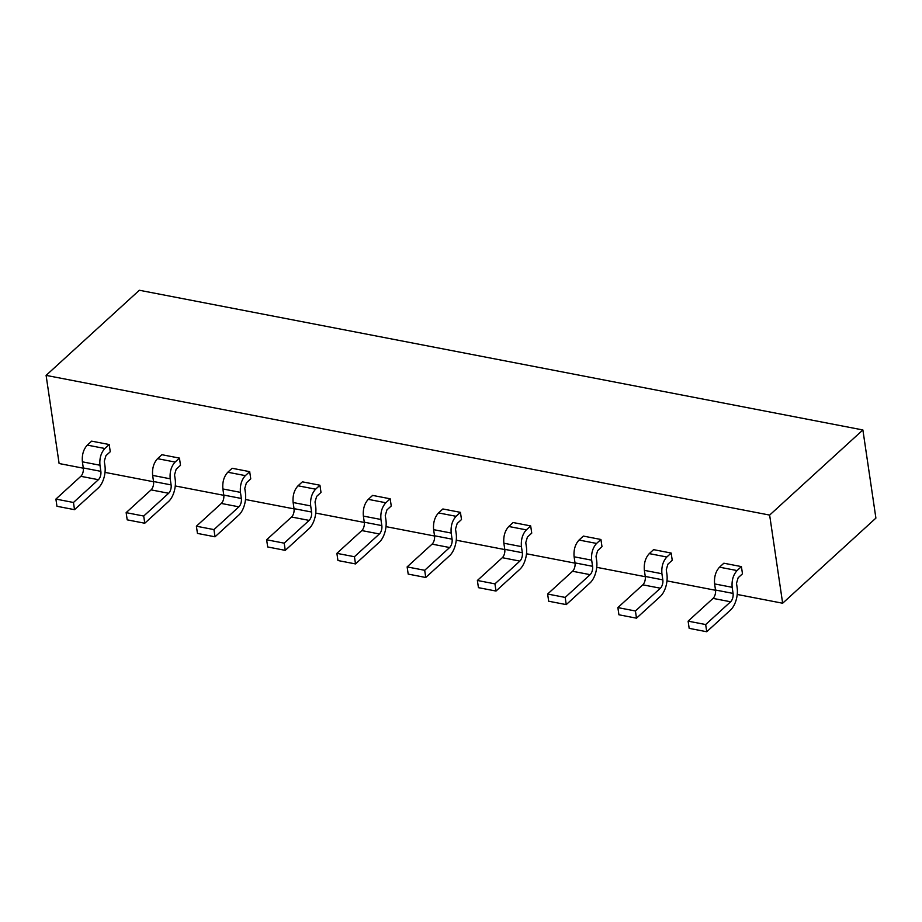 <?xml version="1.0" encoding="UTF-8"?>
<svg xmlns="http://www.w3.org/2000/svg" width="922" height="922" viewBox="0 0 922 922"><rect width="100%" height="100%" fill="white"/><g stroke="black" fill="none" stroke-linecap="round" stroke-linejoin="round"><path stroke-width="1.38" d="M737.231 594.459L782.651 603.23L875.9 518.106L862.888 429.963L769.639 515.087L46.1 375.381L139.349 290.257L862.888 429.963M782.651 603.23L769.639 515.087M46.1 375.381L59.112 463.524L83.326 468.203M105.016 472.387L153.571 481.757M175.261 485.952L223.816 495.321M245.506 499.517L294.06 508.886M315.75 513.081L364.305 522.451M385.995 526.635L434.55 536.016M456.24 540.2L504.807 549.581M526.485 553.765L575.051 563.146M596.741 567.33L645.296 576.711M666.986 580.895L715.541 590.276M407.132 566.903L432.072 544.13A6.247 3.192 100.9 0 0 434.527 535.774L452.08 539.163L451.181 533.043C450.604 526.139 452.241 520.561 456.09 516.308L460.435 512.355L461.496 519.547L457.151 523.512L455.514 529.09L456.16 533.4A16.642 8.505 100.9 0 1 449.602 555.712L425.757 577.483L408.192 574.095L407.132 566.903L424.685 570.292L425.757 577.483M460.435 512.355L442.871 508.967L438.526 512.92C434.677 517.173 433.04 522.751 433.617 529.654L451.181 533.043M385.269 515.525L386.906 509.947L391.251 505.982L390.179 498.79L385.845 502.755C381.985 506.996 380.348 512.574 380.936 519.478L381.835 525.598A6.247 3.192 -79.1 0 1 379.38 533.965L354.44 556.727L355.5 563.93L379.357 542.148A16.642 8.505 100.9 0 0 385.915 519.835L385.269 515.525M390.179 498.79L372.626 495.402L368.281 499.355C364.432 503.608 362.795 509.186 363.372 516.09L380.936 519.478M315.024 501.96L316.661 496.382L321.006 492.417L319.934 485.226L315.601 489.19C311.74 493.431 310.103 499.009 310.691 505.913L311.59 512.033A6.247 3.192 -79.1 0 1 309.135 520.4L284.195 543.162L285.255 550.365L309.112 528.583A16.642 8.505 100.9 0 0 315.658 506.27L315.024 501.96M319.934 485.226L302.381 481.837L298.037 485.79C294.187 490.043 292.551 495.621 293.127 502.525L310.691 505.913M244.779 488.395L246.416 482.817L250.749 478.852L249.689 471.661L245.356 475.625C241.495 479.866 239.858 485.445 240.446 492.36L241.345 498.468A6.247 3.192 -79.1 0 1 238.89 506.835L213.95 529.597L215.01 536.8L238.867 515.018A16.642 8.505 100.9 0 0 245.413 492.717L244.779 488.395M249.689 471.661L232.125 468.272L227.792 472.237C223.931 476.478 222.294 482.056 222.882 488.96L240.446 492.36M174.535 474.83L176.171 469.252L180.505 465.299L179.444 458.096L175.111 462.06C171.25 466.302 169.613 471.88 170.201 478.795L171.1 484.903A6.247 3.192 -79.1 0 1 168.645 493.27L143.705 516.043L144.766 523.235L168.622 501.453A16.642 8.505 100.9 0 0 175.168 479.152L174.535 474.83M179.444 458.096L161.88 454.707L157.547 458.672C153.686 462.913 152.049 468.491 152.637 475.395L170.201 478.795M104.29 461.265L105.926 455.687L110.26 451.734L109.199 444.531L104.866 448.495C101.005 452.737 99.369 458.315 99.956 465.23L100.855 471.338A6.247 3.192 -79.1 0 1 98.4 479.705L73.46 502.478L74.521 509.67L98.377 487.888A16.642 8.505 100.9 0 0 104.924 465.587L104.29 461.265M109.199 444.531L91.635 441.142L87.302 445.107C83.441 449.348 81.804 454.926 82.392 461.83L99.956 465.23M736.505 583.338L738.142 577.76L742.475 573.807L741.415 566.604L737.081 570.568C733.221 574.809 731.584 580.387 732.16 587.302L733.071 593.411A6.247 3.192 -79.1 0 1 730.616 601.778L705.676 624.551L706.736 631.743L730.593 609.961A16.642 8.505 100.9 0 0 737.139 587.66L736.505 583.338M741.415 566.604L723.851 563.215L719.517 567.18C715.656 571.421 714.02 576.999 714.608 583.914L732.16 587.302M666.26 569.773L667.897 564.195L672.23 560.242L671.17 553.05L666.837 557.003C662.976 561.256 661.339 566.834 661.915 573.738L662.826 579.857A6.247 3.192 -79.1 0 1 660.371 588.213L635.431 610.986L636.491 618.178L660.348 596.407A16.642 8.505 100.9 0 0 666.894 574.095L666.26 569.773M671.17 553.05L653.606 549.65L649.272 553.615C645.412 557.856 643.775 563.434 644.363 570.349L661.915 573.738M596.015 556.208L597.652 550.63L601.985 546.677L600.925 539.485L596.58 543.438C592.731 547.691 591.094 553.269 591.67 560.173L592.581 566.292A6.247 3.192 -79.1 0 1 590.126 574.66L565.186 597.421L566.246 604.613L590.103 582.842A16.642 8.505 100.9 0 0 596.649 560.53L596.015 556.208M600.925 539.485L583.361 536.085L579.028 540.05C575.167 544.291 573.53 549.869 574.106 556.784L591.67 560.173M525.759 542.655L527.407 537.077L531.74 533.112L530.68 525.92L526.335 529.873C522.486 534.126 520.849 539.704 521.426 546.608L522.336 552.727A6.247 3.192 -79.1 0 1 519.87 561.095L494.941 583.857L496.001 591.048L519.858 569.277A16.642 8.505 100.9 0 0 526.404 546.965L525.759 542.655M530.68 525.92L513.116 522.532L508.783 526.485C504.922 530.738 503.285 536.316 503.861 543.219L521.426 546.608M452.08 539.163A6.247 3.192 -79.1 0 1 449.625 547.53L424.685 570.292M434.527 535.774L433.617 529.654M354.44 556.727L336.887 553.338L337.948 560.53L355.5 563.93M336.887 553.338L361.816 530.576A6.247 3.192 100.9 0 0 364.282 522.209L363.372 516.09M284.195 543.162L266.631 539.773L267.703 546.965L285.255 550.365M266.631 539.773L291.571 517.012A6.247 3.192 100.9 0 0 294.026 508.644L293.127 502.525M213.95 529.597L196.386 526.208L197.458 533.412L215.01 536.8M196.386 526.208L221.326 503.447A6.247 3.192 100.9 0 0 223.781 495.079L222.882 488.96M143.705 516.043L126.141 512.644L127.201 519.847L144.766 523.235M126.141 512.644L151.081 489.882A6.247 3.192 100.9 0 0 153.536 481.515L152.637 475.395M73.46 502.478L55.896 499.079L56.957 506.282L74.521 509.67M55.896 499.079L80.836 476.317A6.247 3.192 100.9 0 0 83.291 467.95L82.392 461.83M705.676 624.551L688.112 621.151L689.172 628.355L706.736 631.743M688.112 621.151L713.052 598.39A6.247 3.192 100.9 0 0 715.507 590.022L714.608 583.914M635.431 610.986L617.867 607.598L618.927 614.79L636.491 618.178M617.867 607.598L642.807 584.825A6.247 3.192 100.9 0 0 645.262 576.457L644.363 570.349M565.186 597.421L547.622 594.033L548.682 601.225L566.246 604.613M547.622 594.033L572.562 571.26A6.247 3.192 100.9 0 0 575.017 562.893L574.106 556.784M494.941 583.857L477.377 580.468L478.437 587.66L496.001 591.048M477.377 580.468L502.317 557.695A6.247 3.192 100.9 0 0 504.772 549.339L503.861 543.219M438.526 512.92L456.09 516.308M368.281 499.355L385.845 502.755M298.037 485.79L315.601 489.19M227.792 472.237L245.356 475.625M157.547 458.672L175.111 462.06M87.302 445.107L104.866 448.495M719.517 567.18L737.081 570.568M649.272 553.615L666.837 557.003M579.028 540.05L596.58 543.438M508.783 526.485L526.335 529.873M432.072 544.13L449.625 547.53M361.816 530.576L379.38 533.965M364.282 522.209L381.835 525.598M291.571 517.012L309.135 520.4M294.026 508.644L311.59 512.033M221.326 503.447L238.89 506.835M223.781 495.079L241.345 498.468M151.081 489.882L168.645 493.27M153.536 481.515L171.1 484.903M80.836 476.317L98.4 479.705M83.291 467.95L100.855 471.338M713.052 598.39L730.616 601.778M715.507 590.022L733.071 593.411M642.807 584.825L660.371 588.213M645.262 576.457L662.826 579.857M572.562 571.26L590.126 574.66M575.017 562.893L592.581 566.292M502.317 557.695L519.87 561.095M504.772 549.339L522.336 552.727"/></g></svg>
